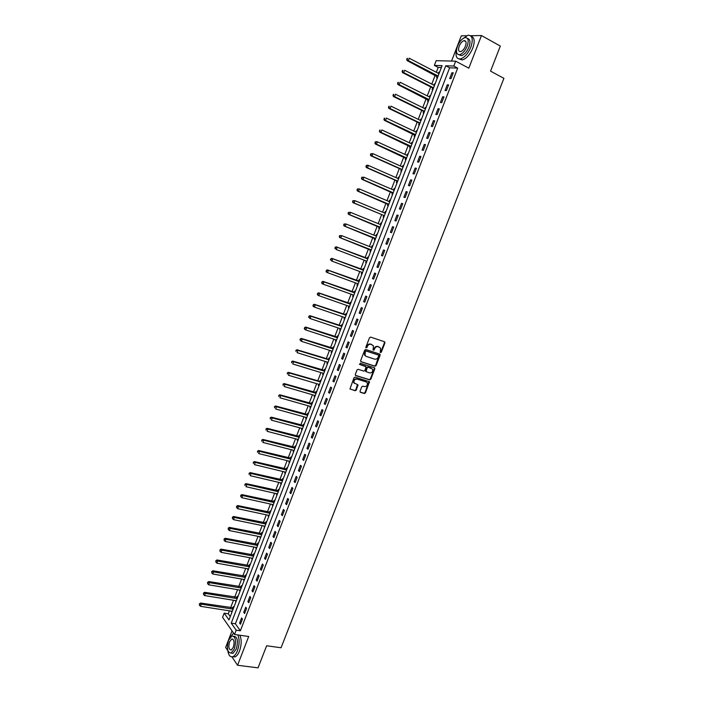 <?xml version="1.0" encoding="UTF-8"?>
<svg xmlns="http://www.w3.org/2000/svg" width="703" height="703" viewBox="0 0 703 703"><rect width="100%" height="100%" fill="white"/><g stroke="black" fill="none" stroke-linecap="round" stroke-linejoin="round"><path stroke-width="1.05" d="M380.226 352.493L381.281 352.282L384.936 342.906L384.515 341.763L370.648 337.097L369.523 337.721L365.85 347.194L365.868 347.757L366.966 346.087L367.414 346.333C368.231 344.655 369.435 343.978 370.999 344.312L373.442 345.788L373.082 350.129L374.163 348.46L374.611 348.714C375.437 347.045 376.623 346.368 378.179 346.693L380.587 348.143L380.226 352.493L380.824 352.036L384.479 342.66L384.339 341.702M365.868 347.757L366.94 347.554L367.414 346.333M373.082 350.129L374.145 349.927L374.611 348.714M360.033 391.228L360.463 392.336L364.356 393.513L365.463 392.863L369.47 381.773L355.12 377.116L353.996 377.757L349.962 388.935L355.147 390.736L356.272 390.095L357.985 384.893L354.066 382.836C353.662 380.376 354.655 379.128 357.036 379.093L366.219 381.922L367.317 382.863C367.748 385.314 366.773 386.562 364.391 386.615L362.871 386.149L361.755 386.791L360.033 391.228M236.19 630.169L234.53 634.475L222.587 617.348L224.195 613.148L228.976 619.932L442.09 65.651L434.357 65.405L436.168 60.686L455.658 61.17L453.786 66.029L445.764 65.766L231.243 623.148L236.19 630.169L240.382 630.776L457.679 68.094L453.786 66.029M455.658 61.17L468.822 68.182L481.467 35.537L500.325 46.073L490.553 71.144L503.902 78.332L281.059 647.762L266.639 645.758L258.036 667.85L237.552 665.266L248.695 636.505L234.53 634.475M374.98 366.237L376.087 365.604L380.138 355.217L379.717 354.084L365.824 349.523L364.699 350.156L360.63 360.648L361.07 361.79L374.98 366.237L374.532 365.973L375.639 365.34L379.567 354.031M374.804 368.899L370.771 379.251L369.664 379.892L355.718 375.569L355.287 374.435L357.019 369.963L358.143 369.321L363.82 371.105L364.936 370.472L366.07 366.738L359.751 364.506L360.235 363.266L374.383 367.774L374.804 368.899L374.356 368.636L370.323 378.979L370.771 379.251M232.025 630.881L225.645 647.437L227.816 650.679M231.955 656.883L237.552 665.266M481.467 35.537L470.544 35.704M466.344 35.774L461.282 35.844L451.563 61.064M457.679 68.094L449.63 67.804L235.391 623.763L240.382 630.776M451.906 72.769L449.683 78.543L451.018 78.604L453.25 72.822L451.906 72.769L453.04 73.358M447.275 84.782L445.052 90.538L446.379 90.634L448.602 84.87L447.275 84.782L448.409 85.371M442.644 96.768L440.43 102.515L441.748 102.629L443.962 96.873L442.644 96.768L443.786 97.348M438.039 108.728L435.825 114.457L437.125 114.598L439.34 108.86L438.039 108.728L439.173 109.29M433.435 120.652L431.229 126.364L432.521 126.54L434.726 120.811L433.435 120.652L434.577 121.206M428.848 132.551L426.642 138.254L427.925 138.447L430.131 132.735L428.848 132.551L429.99 133.095M424.269 144.423L422.072 150.108L423.338 150.328L425.535 144.625L424.269 144.423L425.412 144.959M419.7 156.259L417.512 161.927L418.768 162.173L420.956 156.488L419.7 156.259L420.842 156.787M415.139 168.07L412.96 173.729L414.199 174.001L416.387 168.325L415.139 168.07L416.29 168.588M410.596 179.854L408.417 185.495L409.656 185.794L411.835 180.135L410.596 179.854L411.747 180.363M406.062 191.603L403.891 197.235L405.113 197.552L407.292 191.91L406.062 191.603L407.213 192.104M401.536 203.325L399.374 208.949L400.587 209.292L402.757 203.659L401.536 203.325L402.696 203.817M397.028 215.021L394.866 220.628L396.061 220.997L398.232 215.382L397.028 215.021L398.179 215.505M392.529 226.691L390.367 232.28L391.562 232.675L393.724 227.069L392.529 226.691L393.68 227.166M388.038 238.335L385.885 243.906L387.063 244.328L389.216 238.739L388.038 238.335L389.198 238.8M383.557 249.943L381.413 255.505L382.581 255.945L384.726 250.373L383.557 249.943L384.717 250.4M379.084 261.525L376.949 267.078L378.1 267.535L380.253 261.982L379.084 261.525M374.629 273.08L372.493 278.616L373.644 279.109L375.78 273.555L374.629 273.08M370.182 284.61L368.056 290.128L369.189 290.638L371.325 285.11L370.182 284.61M365.745 296.104L363.618 301.613L364.743 302.149L366.878 296.631L365.745 296.104M361.324 307.58L359.198 313.072L360.314 313.635L362.44 308.125L361.324 307.58M356.904 319.021L354.787 324.505L355.894 325.085L358.012 319.593L356.904 319.021M352.502 330.436L350.393 335.911L351.482 336.517L353.6 331.034L352.502 330.436M348.108 341.834L345.999 347.291L347.089 347.915L349.198 342.44L348.108 341.834M343.723 353.187L341.623 358.635L342.695 359.286L344.804 353.829L343.723 353.187M339.356 364.523L337.255 369.954L338.319 370.63L340.419 365.191L339.356 364.523M334.988 375.833L332.897 381.254L333.951 381.949L336.043 376.518L334.988 375.833M330.638 387.116L328.556 392.52L329.593 393.232L331.684 387.819L330.638 387.116M326.297 398.373L324.215 403.759L325.252 404.497L327.334 399.093L326.297 398.373M321.965 409.594L319.891 414.972L320.911 415.737L322.993 410.35L321.965 409.594M317.642 420.798L315.577 426.159L316.587 426.949L318.661 421.572L317.642 420.798M313.336 431.967L311.271 437.328L312.273 438.127L314.338 432.767L313.336 431.967M309.03 443.118L306.974 448.461L307.967 449.287L310.032 443.936L309.03 443.118M304.742 454.235L302.685 459.569L303.67 460.412L305.726 455.078L304.742 454.235M300.462 465.333L298.415 470.65L299.381 471.52L301.438 466.194L300.462 465.333M296.191 476.397L294.144 481.704L295.111 482.592L297.158 477.284L296.191 476.397M291.93 487.443L289.891 492.733L290.849 493.647L292.887 488.348L291.93 487.443M287.685 498.462L285.646 503.735L286.587 504.675L288.634 499.385L287.685 498.462M283.441 509.447L281.411 514.71L282.342 515.668L284.381 510.396L283.441 509.447M279.214 520.413L277.184 525.668L278.107 526.644L280.146 521.38L279.214 520.413M274.996 531.354L272.975 536.591L273.889 537.593L275.91 532.338L274.996 531.354M270.787 542.259L268.766 547.496L269.671 548.516L271.692 543.27L270.787 542.259M266.586 553.147L264.574 558.367L265.462 559.403L267.483 554.184L266.586 553.147M262.395 564.008L260.391 569.219L261.27 570.274L263.282 565.063L262.395 564.008M258.212 574.852L256.208 580.037L257.087 581.126L259.091 575.924L258.212 574.852M254.047 585.661L252.043 590.836L252.913 591.944L254.917 586.75L254.047 585.661M249.881 596.443L247.887 601.61L248.748 602.735L250.743 597.559L249.881 596.443M245.734 607.207L243.739 612.357L244.591 613.508L246.586 608.341L245.734 607.207M241.586 617.937L239.609 623.086L240.444 624.246L242.43 619.097L241.586 617.937M441.37 67.514L438.189 67.4L436.317 72.277M435.21 75.142L431.774 84.088M430.693 86.917L427.248 95.872M426.176 98.657L422.731 107.629M421.677 110.371L418.232 119.352M417.187 122.067L413.733 131.048M412.705 133.719L409.251 142.718M408.241 145.354L404.779 154.361M403.786 156.962L400.315 165.978M399.33 168.535L395.868 177.56M394.901 180.082L391.43 189.125M390.473 191.603L386.993 200.654M386.061 203.097L382.581 212.157M381.65 214.564L378.17 223.633M377.256 226.006L373.768 235.083M372.871 237.412L369.383 246.498M368.504 248.8L365.006 257.887M364.128 260.172L360.657 269.223M359.769 271.534L356.307 280.532M355.41 282.87L351.975 291.815M351.069 294.17L347.651 303.072M346.737 305.454L343.336 314.303M342.414 316.71L339.031 325.498M338.099 327.932L334.742 336.675M333.793 339.136L330.454 347.827M329.505 350.314L326.183 358.952M325.217 361.456L321.921 370.05M320.946 372.581L317.668 381.123M316.684 383.68L313.424 392.169M312.431 394.752L309.188 403.188M308.186 405.789L304.97 414.181M303.96 416.809L300.752 425.148M299.733 427.802L296.552 436.097M295.524 438.769L292.351 447.011M291.314 449.709L288.168 457.899M287.123 460.623L283.994 468.769M282.94 471.52L279.829 479.613M278.766 482.381L275.673 490.43M274.601 493.225L271.534 501.221M270.444 504.042L267.395 511.986M266.305 514.824L263.265 522.733M262.166 525.589L259.152 533.445M258.045 536.336L255.04 544.14M253.924 547.048L250.945 554.808M249.82 557.743L246.858 565.449M245.716 568.402L242.772 576.073M241.63 579.044L238.704 586.662M237.552 589.659L234.644 597.234M233.484 600.257L230.593 607.779M229.424 610.828L228.29 613.781L230.268 616.566M439.56 72.233L438.813 72.198L438.373 73.34M437.222 76.319L436.633 77.857L437.38 77.892M435.025 84.017L434.287 83.965L433.839 85.142M432.705 88.077L432.117 89.606L432.855 89.659M430.508 95.766L429.77 95.705L429.313 96.909M428.197 99.808L427.609 101.329L428.347 101.399M426 107.489L425.271 107.418L424.797 108.649M423.698 111.505L423.118 113.025L423.847 113.104M421.51 119.185L420.781 119.097L420.297 120.354M419.216 123.174L418.628 124.695L419.348 124.791M417.02 130.855L416.299 130.749L415.807 132.032M414.735 134.818L414.155 136.329L414.867 136.444M412.547 142.489L411.835 142.375L411.325 143.693M410.271 146.435L409.691 147.946L410.403 148.069M408.083 154.098L407.38 153.975L406.861 155.319M405.816 158.026L405.244 159.528L405.939 159.669M403.627 165.688L402.924 165.539L402.397 166.91M401.378 169.581L400.798 171.084L401.492 171.233M399.181 177.244L398.496 177.086L397.951 178.483M396.94 181.11L396.369 182.613L397.054 182.78M394.752 188.764L394.067 188.597L393.513 190.03M392.52 192.622L391.949 194.116L392.626 194.292M390.332 200.267L389.647 200.083L389.093 201.541M388.109 204.098L387.538 205.584L388.214 205.777M385.921 211.744L385.244 211.541L384.673 213.027M383.706 215.549L383.135 217.034L383.803 217.236M381.518 223.185L380.85 222.974L380.279 224.459M379.312 226.964L378.741 228.449L379.409 228.668M376.465 234.38L377.116 234.644L376.465 234.38L375.894 235.865M374.936 238.361L374.365 239.846L375.024 240.075M372.748 245.997L372.089 245.76L371.527 247.236M370.56 249.732L369.998 251.208L370.648 251.454M368.381 257.36L367.731 257.105L367.159 258.581M366.201 261.077L365.639 262.544L366.281 262.808M364.022 268.695L363.372 268.432L362.81 269.908M361.852 272.386L361.289 273.862L361.931 274.135M359.672 280.005L359.031 279.732L358.468 281.2M357.519 283.678L356.948 285.146L357.59 285.427M355.331 291.297L354.699 290.998L354.136 292.466M353.187 294.935L352.625 296.402L353.249 296.701M351.008 302.554L350.375 302.246L349.813 303.705M348.855 306.2L348.31 307.633L348.934 307.94M346.684 313.784L346.069 313.459L345.507 314.918M344.54 317.44L343.995 318.837L344.619 319.162M342.379 324.988L341.763 324.654L341.201 326.104M340.226 328.653L339.698 330.015L340.314 330.357M338.081 336.166L337.475 335.814L336.913 337.273M335.929 339.839L335.419 341.166L336.016 341.517M333.793 347.317L333.187 346.957L332.633 348.407M331.64 350.999L331.139 352.291L331.737 352.66M329.514 358.442L328.916 358.073L328.363 359.514M327.361 362.133L326.869 363.398L327.466 363.767M325.243 369.541L324.654 369.154L324.101 370.595M323.09 373.24L322.615 374.471L323.204 374.857M320.99 380.613L320.401 380.218L319.847 381.659M318.828 384.321L318.362 385.516L318.951 385.921M316.745 391.659L316.165 391.255L315.612 392.687M314.575 395.376L314.127 396.536L314.707 396.949M312.501 402.678L311.93 402.257L311.376 403.689M310.339 406.404L309.9 407.538L310.471 407.96M308.274 413.68L307.712 413.241L307.158 414.673M306.104 417.406L305.682 418.505L306.253 418.944M304.056 424.647L303.494 424.199L302.949 425.623M301.886 428.382L301.473 429.454L302.035 429.902M299.847 435.588L299.293 435.131L298.749 436.554M297.677 439.34L297.281 440.377L297.835 440.834M295.655 446.51L295.102 446.045L294.557 447.459M293.476 450.263L293.089 451.264L293.643 451.739M291.464 457.407L290.919 456.924L290.374 458.338M289.284 461.168L288.915 462.135L289.46 462.627M287.281 468.268L286.745 467.776L286.2 469.191M285.102 472.038L284.741 472.978L285.286 473.479M283.116 479.112L282.58 478.611L282.035 480.017M280.936 482.891L280.585 483.805L281.121 484.314M278.959 489.938L278.423 489.42L277.887 490.817M276.771 493.717L276.437 494.596L276.964 495.114M274.803 500.729L274.284 500.202L273.739 501.599M272.623 504.517L272.817 505.896M270.664 511.494L270.145 510.958L269.609 512.355M268.476 515.29L268.678 516.652M266.534 522.241L266.024 521.688L265.488 523.085M264.346 526.046L264.556 527.391M262.412 532.962L261.903 532.391L261.367 533.788M260.224 536.776L260.435 538.094M258.3 543.647L257.799 543.076L257.263 544.465M256.112 547.47L256.331 548.779M254.196 554.324L253.704 553.736L253.168 555.115M252.008 558.147L252.236 559.43M250.11 564.966L249.618 564.368L249.082 565.748M247.913 568.797L248.141 570.063M246.024 575.59L245.54 574.975L245.004 576.355M243.827 579.43L244.064 580.678M241.946 586.179L241.463 585.564L240.936 586.935M239.749 590.037L239.995 591.258M237.886 596.75L237.412 596.118L236.876 597.488M235.681 600.608L235.936 601.821M233.827 607.304L233.361 606.654L232.834 608.025M231.621 611.171L231.885 612.357M228.29 613.781L224.195 613.148M438.189 67.4L434.357 65.405M449.63 67.804L445.764 65.766M235.391 623.763L231.243 623.148M438.813 72.198L439.445 72.532M434.287 83.965L434.92 84.29M429.77 95.705L430.412 96.021M425.271 107.418L425.913 107.726M420.781 119.097L421.422 119.405M416.299 130.749L416.941 131.057M411.835 142.375L412.476 142.674M407.38 153.975L408.021 154.265M402.924 165.539L403.575 165.829M398.496 177.086L399.137 177.367M394.067 188.597L394.708 188.879M389.647 200.083L390.297 200.355M385.244 211.541L385.894 211.814M380.85 222.974L381.501 223.238M372.089 245.76L372.739 246.015M365.639 262.544L366.289 262.799M361.289 273.862L361.94 274.1M356.948 285.146L357.607 285.383M352.625 296.402L353.275 296.631M348.31 307.633L348.96 307.861M343.995 318.837L344.655 319.065M339.698 330.015L340.357 330.234M335.419 341.166L336.069 341.386M331.139 352.291L331.798 352.502M326.869 363.398L327.528 363.6M322.615 374.471L323.275 374.673M318.362 385.516L319.03 385.71M314.127 396.536L314.795 396.729M309.9 407.538L310.568 407.722M305.682 418.505L306.35 418.689M301.473 429.454L302.141 429.63M297.281 440.377L297.949 440.544M293.089 451.264L293.757 451.44M288.915 462.135L289.583 462.302M284.741 472.978L285.409 473.145M280.585 483.805L281.253 483.954M276.437 494.596L277.105 494.745M272.298 505.36L272.966 505.51M268.168 516.107L268.836 516.248M264.047 526.828L264.715 526.969M259.934 537.523L260.602 537.654M255.83 548.191L256.507 548.322M251.736 558.841L252.412 558.964M247.658 569.465L248.335 569.579M243.581 580.063L244.257 580.177M239.521 590.634L240.198 590.748M235.461 601.179L236.138 601.293M231.419 611.707L232.095 611.812M376.949 267.078L378.109 267.518M372.493 278.616L373.662 279.056M368.056 290.128L369.224 290.559M363.618 301.613L364.787 302.035M359.198 313.072L360.375 313.485M354.787 324.505L355.964 324.909M350.393 335.911L351.57 336.306M345.999 347.291L347.177 347.669M341.623 358.635L342.8 359.013M337.255 369.954L338.433 370.323M332.897 381.254L334.083 381.606M328.556 392.52L329.733 392.872M324.215 403.759L325.401 404.102M319.891 414.972L321.078 415.306M315.577 426.159L316.763 426.484M311.271 437.328L312.457 437.644M306.974 448.461L308.169 448.769M302.685 459.569L303.881 459.867M298.415 470.65L299.61 470.94M294.144 481.704L295.348 481.986M289.891 492.733L291.095 493.005M285.646 503.735L286.85 504.007M281.411 514.71L282.615 514.974M277.184 525.668L278.388 525.914M272.975 536.591L274.179 536.837M268.766 547.496L269.97 547.725M264.574 558.367L265.778 558.595M260.391 569.219L261.595 569.439M256.208 580.037L257.421 580.256M252.043 590.836L253.256 591.047M247.887 601.61L249.099 601.812M243.739 612.357L244.96 612.55M239.609 623.086L240.821 623.271M374.163 348.46C374.98 346.799 376.167 346.122 377.722 346.447L378.873 346.825M366.966 346.087C367.783 344.408 368.978 343.732 370.551 344.066L371.711 344.452M360.736 361.562L374.532 365.973M378.689 355.832L378.39 355.041L366.201 351.052L365.411 351.491L364.98 355.305L366.298 356.43L374.637 359.136C376.193 359.444 377.379 358.776 378.188 357.115L378.689 355.832M365.657 356.105L364.541 355.05L364.462 352.528L365.753 350.797L377.942 354.787M355.375 375.323L369.216 379.62L370.323 378.979M365.481 366.281L359.479 364.295M369.673 372.95C372.072 372.898 373.038 371.641 372.59 369.163L368.284 367.221L367.168 367.854L366.043 371.588L369.673 372.95M366.008 371.667L365.578 370.543L366.729 367.59L367.836 366.957L371.052 367.977M374.356 368.636L374.26 367.731M354.549 383.451L353.635 382.555C353.231 380.103 354.215 378.855 356.606 378.82L365.78 381.65M350.024 389.04L354.716 390.455L355.832 389.814L357.476 384.506M360.103 392.081L363.917 393.223L365.024 392.582L368.961 381.395M439.006 73.674L409.225 58.208L408.302 60.616L407.063 60.581L437.741 76.961M407.169 59.351L407.538 58.384L406.677 59.333L408.302 60.616L438.101 76.038L436.888 76.012M407.046 58.375L407.538 58.384M407.063 60.581L406.677 59.333M434.472 85.467L404.638 70.238L403.724 72.646L402.494 72.585L432.371 87.77L433.224 88.719M402.591 71.381L402.96 70.414L402.098 71.355L403.724 72.646L433.566 87.822L432.371 87.77M402.468 70.397L402.96 70.414M402.494 72.585L402.098 71.355M429.946 97.225L400.069 82.242L399.155 84.641L397.933 84.562L428.716 100.432M398.021 83.376L398.39 82.418L397.538 83.349L399.155 84.641L429.05 99.571M397.898 82.392L398.39 82.418M397.933 84.562L397.538 83.349M425.438 108.956L395.508 94.22L394.603 96.61L393.39 96.504L423.364 111.197L424.217 112.129M393.469 95.344L393.829 94.395L392.986 95.309L394.603 96.61L424.533 111.302M393.346 94.351L393.829 94.395M393.39 96.504L392.986 95.309M420.939 120.661L390.965 106.162L390.051 108.543L388.856 108.411L418.874 122.876L419.735 123.798M419.972 123.174L419.12 123.069L419.963 123.192M388.926 107.287L389.286 106.338L388.443 107.234L390.051 108.543L420.043 122.999M388.803 106.285L389.286 106.338M388.856 108.411L388.443 107.234M456.572 49.553C455.175 56.055 456.467 59.175 460.439 58.911C464.56 57.584 468.031 53.648 470.869 47.11C473.391 39.148 472.39 35.194 467.864 35.238L461.941 39.386M459.068 58.982L462.346 59.931C466.467 58.613 469.947 54.685 472.776 48.155C475.07 41.319 474.525 37.347 471.124 36.24M467.521 38.498C470.166 39.104 470.641 41.978 468.945 47.11C466.906 51.811 464.402 54.649 461.432 55.607L458.927 54.729M467.187 46.143C469.006 40.414 468.286 37.567 465.026 37.602C462.029 38.577 459.516 41.424 457.495 46.134C455.676 51.855 456.396 54.693 459.674 54.658C462.644 53.692 465.149 50.853 467.187 46.143M459.191 46.134C458.022 49.825 458.488 51.653 460.597 51.635C462.512 51.011 464.129 49.184 465.439 46.143C466.616 42.452 466.151 40.616 464.05 40.642C462.117 41.266 460.5 43.103 459.191 46.134M227.772 650.319C228.475 655.31 230.197 657.419 232.939 656.655C234.67 655.881 236.173 653.913 237.438 650.75C239.521 644.563 239.653 639.299 237.842 634.95M233.563 633.095L229.723 637.972M232.588 656.778L234.995 656.927C236.735 656.154 238.238 654.185 239.503 651.031C241.586 644.844 241.718 639.589 239.89 635.248M233.748 636.241C237.509 636.698 238.352 640.969 236.278 649.062L233.044 653.324L231.111 653.078M234.38 648.807C236.463 640.653 235.61 636.382 231.832 635.987L228.572 640.266C226.48 648.377 227.341 652.639 231.146 653.069L234.38 648.807M229.591 641.769C228.247 646.997 228.8 649.748 231.243 650.02L233.334 647.27C234.679 642.024 234.125 639.273 231.691 639.018L229.591 641.769M416.448 132.34L386.422 118.078L385.516 120.459L384.33 120.301L415.262 135.433M384.392 119.202L384.752 118.245L383.917 119.141L385.516 120.459L415.552 134.668M384.277 118.183L384.752 118.245M384.33 120.301L383.917 119.141M411.967 143.992L381.896 129.958L380.991 132.331L379.813 132.155L410.798 147.041M379.866 131.083L380.226 130.134L379.392 131.013L380.991 132.331L411.07 146.312M379.761 130.064L380.226 130.134M379.813 132.155L379.392 131.013M407.503 155.609L377.379 141.821L376.483 144.185L375.314 143.974L406.343 158.623M375.349 142.937L375.71 141.988L374.884 142.85L376.483 144.185L406.606 157.929M375.244 141.909L376.219 141.619L377.379 141.821L375.71 141.988M375.314 143.974L374.884 142.85M403.047 167.2L372.88 153.649L371.975 156.004L370.824 155.776L401.035 169.291L401.896 170.179M403.109 167.024L402.67 167.033M370.85 154.757L371.21 153.816L370.393 154.669L371.975 156.004L402.151 169.52M370.753 153.72L372.88 153.649L371.21 153.816M370.824 155.776L370.393 154.669M398.601 178.764L368.381 165.442L367.484 167.797L366.342 167.542L396.597 180.829L397.467 181.708M398.68 178.562L398.162 178.571M366.36 166.558L366.72 165.609L365.903 166.453L367.484 167.797L397.713 181.075M366.263 165.513L367.238 165.196L368.381 165.442L366.72 165.609M366.342 167.542L365.903 166.453M394.119 190.285L363.899 177.218L363.003 179.564L361.878 179.283L393.047 193.202M394.251 190.065L393.654 190.082M361.878 178.325L362.238 177.384L361.43 178.211L363.003 179.564L392.177 192.341M361.79 177.27L363.899 177.218L362.238 177.384M361.878 179.283L361.43 178.211M389.603 201.761L359.426 188.958L358.539 191.304L357.414 190.996L388.636 204.678M389.84 201.541L389.163 201.576M357.414 190.056L357.774 189.125L356.966 189.942L358.539 191.304L387.757 203.817M357.326 189.002L359.426 188.958L357.774 189.125M357.414 190.996L356.966 189.942M385.323 213.299L354.971 200.671L354.075 203.009L352.968 202.675L383.363 215.267L384.233 216.12M385.437 212.991L384.682 213.035M352.959 201.77L353.31 200.838L352.511 201.638L354.075 203.009L383.363 215.267M352.871 200.707L354.971 200.671L353.31 200.838M352.968 202.675L352.511 201.638M380.921 224.749L350.516 212.35L349.628 214.687L348.53 214.336L379.848 227.535M381.044 224.424L380.209 224.468M348.512 213.448L348.864 212.517L348.073 213.308L349.628 214.687L378.97 226.7M348.424 212.376L350.516 212.35L348.864 212.517M348.53 214.336L348.073 213.308M376.527 236.182L346.078 224.011L345.191 226.34L344.101 225.962L375.464 238.923M376.659 235.821L375.745 235.874M344.075 225.101L344.426 224.169L343.635 224.951L345.191 226.34L374.585 238.097M343.995 224.02L346.078 224.011L344.426 224.169M344.101 225.962L343.635 224.951M372.142 247.579L341.649 235.637L340.77 237.957L339.69 237.561L371.096 250.286M372.291 247.184L371.272 247.236M339.646 236.726L340.006 235.804L339.215 236.568L340.77 237.957L370.217 249.468M339.567 235.637L341.649 235.637L340.006 235.804M339.69 237.561L339.215 236.568M365.991 260.883L366.738 261.621M367.933 258.528L336.166 246.815L337.238 247.236L336.35 249.556L366.896 261.226M366.729 258.546L337.238 247.236L335.164 247.228L335.234 248.326L335.586 247.394M335.234 248.326L336.35 249.556L334.804 248.159M335.164 247.228L336.166 246.815M361.729 272.263L362.388 272.931M363.574 269.847L331.772 258.361L332.827 258.809L331.948 261.121L362.528 272.562M362.37 269.864L332.827 258.809L330.762 258.792L330.832 259.89L331.183 258.968M330.832 259.89L331.948 261.121L330.41 259.715M330.762 258.792L331.772 258.361M357.449 283.617L358.055 284.214M359.233 281.138L327.378 269.882L328.433 270.356L327.554 272.659L358.179 283.88M359.048 281.622L328.433 270.356L326.368 270.321L326.438 271.437L326.79 270.514M326.438 271.437L327.554 272.659L326.508 272.184L326.016 271.244M326.368 270.321L327.378 269.882M353.178 294.926L353.723 295.471M354.91 292.404L323.011 281.376L324.048 281.868L323.169 284.17L353.846 295.172M354.707 292.914L324.048 281.868L321.992 281.833L322.053 282.949L322.405 282.026M322.053 282.949L323.169 284.17L322.132 283.669L321.64 282.747M321.992 281.833L323.011 281.376M348.916 306.218L349.409 306.701M350.586 303.634L318.644 292.843L319.672 293.353L318.793 295.647L349.514 306.429M350.375 304.179L319.672 293.353L317.624 293.309L317.686 294.434L318.028 293.511M317.686 294.434L318.793 295.647L317.774 295.128L317.273 294.223M317.624 293.309L318.644 292.843M344.663 317.484L345.103 317.905M346.271 314.847L314.285 304.276L315.304 304.821L314.434 307.106L345.129 317.642M345.068 314.891L315.304 304.821L313.266 304.759L313.318 305.893L313.67 304.97M313.318 305.893L314.434 307.106L313.415 306.561L312.914 305.673M313.266 304.759L314.285 304.276M341.974 326.034L309.944 315.691L310.954 316.253L310.085 318.529L340.885 328.872M340.762 326.087L310.954 316.253L308.916 316.183L308.969 317.317L309.32 316.403M308.969 317.317L310.085 318.529L308.564 317.097M308.916 316.183L309.944 315.691M337.686 337.185L305.612 327.071L306.605 327.66L305.743 329.935L336.588 340.05M337.44 337.818L306.605 327.66L304.575 327.58L304.627 328.723L304.979 327.809M304.627 328.723L305.743 329.935L304.742 329.347L304.232 328.486M304.575 327.58L305.612 327.071M333.407 348.319L301.288 338.424L302.272 339.031L301.411 341.306L332.299 351.21M333.152 348.978L302.272 339.031L300.251 338.943L300.295 340.094L300.647 339.189M300.295 340.094L301.411 341.306L299.909 339.857M300.251 338.943L301.288 338.424M329.136 359.426L296.974 349.76L297.949 350.384L297.088 352.651L328.02 362.335M327.923 359.497L297.949 350.384L295.937 350.287L295.981 351.447L296.323 350.542M295.937 350.287L296.974 349.76M324.874 370.507L292.668 361.061L293.643 361.711L292.782 363.969L323.749 373.442M324.601 371.219L293.643 361.711L291.631 361.597L291.666 362.766L292.017 361.86M291.631 361.597L292.668 361.061M320.63 381.562L288.379 372.335L289.337 373.003L288.476 375.261L319.487 384.515M319.408 381.641L289.337 373.003L287.334 372.889L287.369 374.058L287.712 373.161M287.334 372.889L288.379 372.335M316.385 392.582L284.1 383.583L285.049 384.277L284.188 386.527L315.243 395.569M316.086 393.355L285.049 384.277L283.045 384.146L283.081 385.323L283.423 384.427M283.045 384.146L284.1 383.583M312.158 403.584L279.829 394.805L280.761 395.517L279.908 397.766L310.998 406.589M311.851 404.392L280.761 395.517L278.775 395.385L278.801 396.571L279.144 395.666M278.775 395.385L279.829 394.805M307.932 414.568L275.567 405.991L276.49 406.738L275.638 408.979L306.772 417.591M306.719 414.665L307.624 415.368L276.49 406.738L274.504 406.589L274.53 407.784L274.873 406.888M274.504 406.589L275.567 405.991M303.722 425.517L271.314 417.16L272.228 417.925L271.376 420.157L302.554 428.566M303.397 426.37L272.228 417.925L270.251 417.767L270.277 418.97L270.62 418.074M270.251 417.767L271.314 417.16M299.522 436.44L267.07 428.303L267.975 429.085L267.131 431.317L298.344 439.516M299.188 437.328L267.975 429.085L266.006 428.918L266.024 430.131L266.367 429.234M266.006 428.918L267.07 428.303M295.33 447.336L262.843 439.419L263.739 440.227L262.887 442.451L294.144 450.43M294.979 448.25L263.739 440.227L261.771 440.052L261.788 441.264L262.131 440.368M261.771 440.052L262.843 439.419M291.156 458.215L258.616 450.509L259.504 451.335L258.66 453.558L289.952 461.335M290.787 459.156L259.504 451.335L257.544 451.15L257.562 452.372L257.896 451.484M257.544 451.15L258.616 450.509M286.982 469.059L254.407 461.572L255.286 462.416L254.442 464.63L285.769 472.205M286.613 470.035L255.286 462.416L253.326 462.223L253.344 463.453L253.678 462.565M253.326 462.223L254.407 461.572M282.817 479.885L250.206 472.609L251.076 473.479L250.233 475.685L281.604 483.049M282.439 480.878L251.076 473.479L249.126 473.268L249.134 474.507L249.468 473.62M249.126 473.268L250.206 472.609M278.669 490.685L246.015 483.62L246.876 484.508L246.032 486.713L277.439 493.866M278.274 491.705L246.876 484.508L244.925 484.297L244.934 485.536L245.268 484.648M244.925 484.297L246.015 483.62M274.522 501.459L241.832 494.604L242.684 495.518L241.841 497.715L273.291 504.666M274.117 502.513L242.684 495.518L240.742 495.29L240.751 496.538L241.085 495.659M241.841 497.715L240.751 496.538M240.742 495.29L241.832 494.604M270.391 512.215L237.658 505.562L238.502 506.494L237.667 508.691L269.152 515.44M269.978 513.287L238.502 506.494L236.568 506.265L236.568 507.513L236.902 506.635M237.667 508.691L236.568 507.513M236.568 506.265L237.658 505.562M266.27 522.935L233.493 516.494L234.327 517.452L233.493 519.64L265.013 526.187M265.839 524.034L234.327 517.452L232.403 517.206L232.403 518.462L232.737 517.593M233.493 519.64L232.403 518.462M232.403 517.206L233.493 516.494M262.149 533.639L229.345 527.399L230.162 528.375L229.336 530.563L260.892 536.907M261.718 534.763L230.162 528.375L228.247 528.129L228.238 529.385L228.572 528.515M229.336 530.563L228.238 529.385M228.247 528.129L229.345 527.399M258.045 544.307L225.197 538.278L226.014 539.28L225.188 541.459L256.78 547.602M257.606 545.466L226.014 539.28L224.099 539.016L224.09 540.291L224.424 539.421M225.188 541.459L224.09 540.291M224.099 539.016L225.197 538.278M253.95 554.966L221.067 549.14L221.876 550.159L221.041 552.33L252.676 558.279M253.502 556.143L221.876 550.159L219.96 549.887L219.951 551.161L220.285 550.291M221.041 552.33L219.951 551.161M219.96 549.887L221.067 549.14M249.864 565.59L216.946 559.966L217.737 561.012L216.911 563.173L248.581 568.92M249.407 566.794L215.839 560.73L215.821 562.013L216.155 561.143M216.911 563.173L215.821 562.013M215.839 560.73L216.946 559.966M245.795 576.188L212.833 570.774L213.615 571.838L212.789 574L244.503 579.544M245.312 577.427L211.717 571.548L211.7 572.84L212.034 571.97M212.789 574L211.7 572.84M211.717 571.548L212.833 570.774M241.727 586.768L208.729 581.557L209.503 582.638L208.677 584.791L240.426 590.151M241.243 588.033L207.613 582.339L207.596 583.631L207.921 582.769M208.677 584.791L207.596 583.631M207.613 582.339L208.729 581.557M237.667 597.322L204.635 592.313L205.399 593.411L204.582 595.564L236.357 600.722M237.175 598.605L203.51 593.104L203.492 594.404L203.817 593.543M204.582 595.564L203.492 594.404M203.51 593.104L204.635 592.313M233.616 607.849L200.548 603.042L201.304 604.167L200.487 606.311L232.306 611.276M233.115 609.167L199.424 603.851L199.397 605.16L199.731 604.299M200.487 606.311L199.397 605.16M199.424 603.851L200.548 603.042M380.824 352.036L381.281 352.282M366.491 347.308L366.94 347.554M373.688 349.681L374.145 349.927M377.722 346.447L378.179 346.693M370.551 344.066L370.999 344.312M384.479 342.66L384.936 342.906M379.682 354.962L380.138 355.217M375.639 365.34L376.087 365.604M365.753 350.797L366.201 351.052M364.962 351.236L365.411 351.491M364.462 352.528L364.91 352.783M369.216 379.62L369.664 379.892M365.209 366.122L365.657 366.386M367.836 366.957L368.284 367.221M366.729 367.59L367.168 367.854M365.578 370.543L366.017 370.815M357.555 385.367L357.994 385.648M355.832 389.814L356.272 390.095M369.04 382.265L369.488 382.537M365.024 392.582L365.463 392.863M363.917 393.223L364.356 393.513M437.143 76.223L438.004 76.267M432.626 87.98L433.479 88.042M427.855 99.501L429.032 99.606M428.118 99.712L428.962 99.782M423.364 111.197L424.524 111.329M423.619 111.408L424.463 111.505M418.874 122.876L420.034 123.025M414.392 134.519L415.543 134.695M414.656 134.721L415.482 134.853M409.928 146.136L411.07 146.338M410.192 146.338L411.009 146.479M405.473 157.727L406.606 157.947M405.736 157.929L406.545 158.087M401.035 169.291L402.151 169.537M401.299 169.493L402.098 169.66M396.597 180.829L397.705 181.093M396.861 181.023L397.661 181.207M392.441 192.525L393.232 192.736M388.03 204.011L388.812 204.23M383.627 215.461L384.4 215.689M380.42 224.547L380.929 224.714M379.233 226.884L379.998 227.131M375.78 235.865L376.544 236.129M374.857 238.282L375.613 238.545M371.404 247.245L372.159 247.518M370.481 249.644L371.237 249.925M367.045 258.59L367.792 258.889M366.122 260.989L366.869 261.288M362.695 269.917L363.433 270.224M361.773 272.307L362.511 272.615M358.354 281.209L359.084 281.534M358.029 281.165L359.057 281.613M357.59 283.661L358.17 283.924M354.022 292.474L354.751 292.817M353.697 292.43L354.707 292.905M349.699 303.714L350.419 304.074M349.382 303.678L350.384 304.171M345.384 314.935L346.104 315.304M341.087 326.122L341.79 326.5M336.799 337.282L337.493 337.677M336.473 337.247L337.449 337.8M332.519 348.416L333.213 348.829M332.194 348.389L333.16 348.96M328.248 359.532L328.934 359.954M323.986 370.613L324.663 371.052M323.661 370.586L324.61 371.202M319.733 381.667L320.41 382.124M315.489 392.705L316.157 393.17M315.172 392.678L316.095 393.337M311.262 403.707L311.921 404.19M310.937 403.689L311.86 404.366M307.044 414.691L307.694 415.192M302.826 425.64L303.476 426.159M302.51 425.623L303.406 426.343M298.626 436.572L299.267 437.099M298.3 436.554L299.197 437.292M294.434 447.477L295.075 448.022M294.109 447.459L294.996 448.215M290.251 458.356L290.884 458.91M289.926 458.347L290.805 459.121M286.086 469.209L286.701 469.78M285.761 469.2L286.622 469.991M281.921 480.035L282.536 480.624M281.595 480.026L282.448 480.843M277.764 490.843L278.379 491.441M277.439 490.835L278.291 491.669M273.625 501.617L274.232 502.232M273.3 501.617L274.135 502.469M269.486 512.373L270.084 512.997M269.161 512.373L269.996 513.243M265.365 523.102L265.954 523.744M265.04 523.102L265.857 523.99M261.252 533.805L261.832 534.465M260.927 533.805L261.736 534.719M257.149 544.482L257.729 545.15M256.815 544.491L257.623 545.414M253.054 555.142L253.625 555.818M252.72 555.142L253.519 556.091M248.967 565.774L249.53 566.469M248.634 565.774L249.424 566.741M244.89 576.381L245.444 577.084M244.556 576.39L245.338 577.374M240.821 586.961L241.375 587.682M240.488 586.97L241.261 587.972M236.762 597.515L237.306 598.253M236.428 597.532L237.192 598.552M232.711 608.051L233.255 608.798M232.385 608.069L233.132 609.106M384.444 341.851L384.901 342.089M379.655 354.163L380.112 354.417M364.541 355.05L364.98 355.305M365.595 371.316L366.043 371.588M374.33 367.854L374.787 368.117M357.546 384.62L357.985 384.893M369.031 381.501L369.47 381.773M437.081 76.152L438.031 76.196M432.582 87.928L433.505 87.989M428.083 99.668L428.979 99.747M423.601 111.382L424.471 111.478M465.878 41.644L464.05 40.642M461.432 55.607L459.674 54.658M460.439 58.911L462.346 59.931M232.948 639.194L231.691 639.018M233.044 653.324L231.146 653.069M232.939 656.655L234.995 656.927"/></g></svg>
